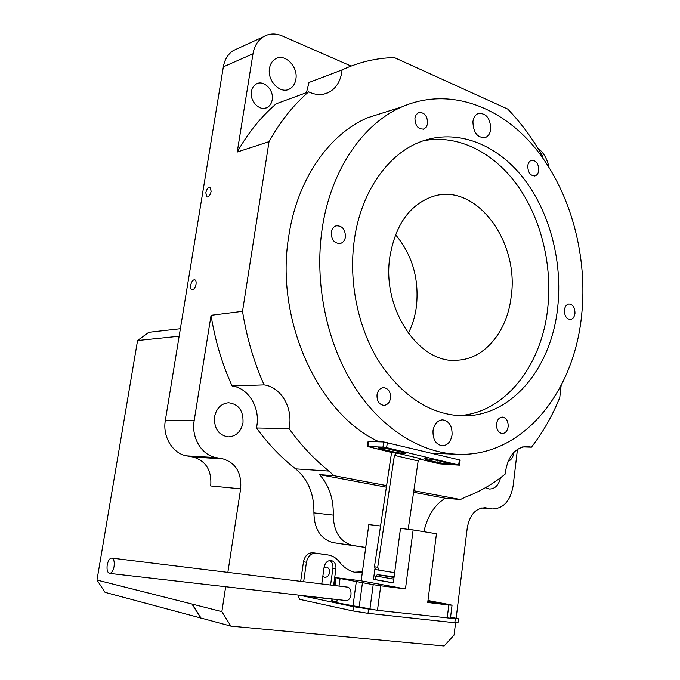 <?xml version="1.0" encoding="UTF-8"?>
<svg xmlns="http://www.w3.org/2000/svg" width="680" height="680" viewBox="0 0 680 680"><rect width="100%" height="100%" fill="white"/><g stroke="black" fill="none" stroke-linecap="round" stroke-linejoin="round"><path stroke-width="1.02" d="M205.802 192.839L206.95 197.03C208.853 196.97 210.256 195.058 211.157 191.301L210.018 187.119C208.114 187.179 206.703 189.082 205.802 192.839M190.689 285.2C190.357 287.793 190.799 289.332 192.015 289.808C193.843 289.731 195.177 287.895 196.01 284.3C196.333 281.716 195.899 280.185 194.692 279.709C192.856 279.786 191.522 281.613 190.689 285.2M458.277 415.709C504.9 413.219 541.611 365.772 547.672 308.635C552.534 265.71 541.356 219.113 517.573 185.589C493.714 152.286 457.691 133.883 423.104 140.828M354.322 239.947C348.347 282.106 358.216 329.018 379.814 362.89C403.486 397.443 431.383 415.106 463.488 415.879C512.244 416.262 551.48 367.31 557.659 307.7C562.793 261.876 549.84 211.956 523.183 177.828C496.485 143.939 456.679 128.214 420.877 141.644C387.974 153.756 360.952 191.896 354.322 239.947M581.578 315.673C587.971 256.785 571.021 192.78 536.154 149.243C501.271 106.037 448.817 86.564 402.109 106.803C362.729 123.675 330.505 170.493 322.107 229.211C314.356 282.089 326.273 341.113 352.844 384.192C379.567 427.193 418.837 452.319 456.348 454.223C521.704 457.895 573.894 393.244 581.578 315.673M387.872 111.325L367.642 117.751C328.805 134.308 297.1 179.596 288.771 236.138C274.635 320.067 318.606 414.766 379.1 441.813M322.83 576.3L324.445 577.235C327.097 577.49 328.797 575.977 329.562 572.679C329.774 569.721 328.772 567.851 326.561 567.069L324.071 567.477M508.028 461.448C511.258 460.062 513.221 457.062 513.918 452.446L513.944 452.234M251.422 91.536C249.466 101.32 259.964 111.8 267.197 107.474C269.918 105.961 271.583 103.411 272.212 99.816C274.176 89.99 263.466 79.382 256.156 84.082C253.606 85.612 252.033 88.094 251.422 91.536M289.051 428.596L289.476 426.199C292.672 407.031 280.525 386.903 264.12 384.888L232.101 385.959C248.166 387.88 260.049 407.235 256.887 425.671L256.471 427.975L289.051 428.596C301.078 445.34 314.398 459.502 329.01 471.079L333.931 475.668L319.608 474.648C329.103 485.427 333.65 498.916 333.268 515.117C333.642 531.683 340.034 541.79 352.444 545.453L365.721 547.442M351.109 66.07L282.225 35.947C275.315 33.056 268.923 33.405 263.058 36.983C257.677 40.587 254.32 46.189 252.986 53.779L237.235 152.031C248.132 132.787 261.103 116.722 276.139 103.828L308.644 91.834C315.767 95.242 322.464 95.429 328.738 92.395C335.861 88.528 340.221 81.77 341.81 72.139L342.074 69.912L309.009 82.467L306.45 92.641M214.54 416.823C213.962 428.434 218.509 435.132 228.191 436.9C236.079 436.45 241.009 431.74 242.998 422.764C243.5 410.796 238.689 404.124 228.574 402.755C221.127 403.537 216.452 408.229 214.54 416.823M485.579 487.619L489.43 489.022C495.031 488.929 498.712 485.18 500.48 477.785M269.51 68.314C267.019 80.903 280.517 94.537 289.646 88.927C293.012 87.023 295.086 83.802 295.868 79.263C298.367 66.606 284.554 52.768 275.298 58.947C272.187 60.885 270.257 64.013 269.51 68.314M408.289 333.396C412.386 325.286 415.08 316.438 416.381 306.833C419.348 279.004 412.394 254.957 395.522 234.702M511.19 296.582C507.373 330.811 485.375 358.453 458.337 360.145C419.976 365.245 381.327 309.434 389.929 256.53C395.539 224.502 409.878 204.476 432.93 196.452C475.898 182.18 519.537 241.519 511.19 296.582M522.623 446.896L531.42 447.177C542.878 432.421 552.33 415.888 559.776 397.57L561.144 385.458M256.471 427.975C268.234 444.083 281.282 457.716 295.613 468.868C308.125 479.4 314.228 494.079 313.913 512.89C314.271 529.091 320.594 538.994 332.877 542.597L365.712 547.494M237.235 152.031L269.034 141.644L242.522 311.346L211.064 315.308L194.157 420.741C191.123 437.656 201.824 455.337 216.155 457.589L222.802 458.83C235.841 462.876 241.791 472.872 240.644 488.81L227.859 572.39M308.644 91.834C293.335 105.103 280.135 121.703 269.034 141.644M542.716 157.879L542.887 156.791C532.916 139 521.194 123.088 507.722 109.072L394.417 57.604C376.567 57.928 359.125 62.024 342.074 69.912M238.042 48.39L233.231 50.592C227.953 54.111 224.647 59.534 223.338 66.861L165.333 420.418C162.341 436.688 172.78 453.696 186.796 455.881L193.298 457.079C206.057 460.989 211.862 470.611 210.724 485.954L240.644 488.81M413.822 490.731L460.394 499.519L445.264 498.227C434.928 504.654 427.924 515.295 424.26 530.137L423.87 531.7M456.152 618.196L467.296 527.629C469.846 514.522 475.906 507.909 485.486 507.798L492.099 508.963C503.37 508.759 510.374 501.083 513.128 485.919L517.454 449.285M548.964 167.203C547.179 158.703 543.447 152.337 537.787 148.095M225.667 586.738L221.858 611.652L192.194 604.095L201.008 618.052L230.885 626.127L444.142 646L454.07 635.06L455.575 622.837M202.504 618.46L105.052 592.34L96.985 580.057L137.564 340.519L179.146 336.234M96.985 580.057L192.194 604.095M221.858 611.652L230.885 626.127M386.614 485.605L333.931 475.668M460.394 499.519L465.409 497.106C479.697 491.716 492.923 484.083 505.087 474.19C507.467 456.731 514.803 447.457 527.093 446.386L531.42 447.177M242.522 311.346C246.619 337.322 253.819 361.837 264.12 384.888M211.064 315.308C215.033 340.255 222.054 363.808 232.101 385.959M327.53 75.438L309.009 82.467M445.264 498.227L413.593 492.286M386.376 487.177L319.608 474.648M200.965 618.307L192.159 604.35M137.564 340.519L148.767 332.308L180.379 328.729M490.739 129.37C490.093 133.612 488.274 136.34 485.273 137.572C477.368 137.972 473.246 132.651 472.923 121.601C473.56 117.47 475.32 114.767 478.202 113.509C486.208 112.956 490.39 118.244 490.739 129.37M508.156 426.708C507.408 430.984 505.452 433.262 502.299 433.534C498.304 432.752 496.383 429.53 496.544 423.887C497.292 419.662 499.222 417.384 502.316 417.07C506.37 417.809 508.308 421.022 508.156 426.708M345.431 236.988C344.82 240.423 343.153 242.581 340.442 243.465C334.39 243.627 331.33 239.895 331.253 232.262C331.849 228.905 333.464 226.763 336.09 225.845C342.219 225.565 345.329 229.279 345.431 236.988M538.773 170.417C538.331 173.34 537.098 175.168 535.058 175.882C530.34 175.899 527.909 172.524 527.774 165.775C528.207 162.885 529.423 161.075 531.42 160.344C536.18 160.268 538.628 163.625 538.773 170.417M427.652 123.505L426.402 126.981L423.954 129.03C418.208 129.523 415.2 125.894 414.927 118.133L416.16 114.707L418.531 112.659C424.337 112.081 427.372 115.694 427.652 123.505M390.524 398.115C389.674 402.551 387.481 404.966 383.936 405.356C379.125 404.608 376.822 401.098 377.017 394.833C377.859 390.473 380.01 388.067 383.46 387.617C388.348 388.288 390.702 391.791 390.524 398.115M574.965 313.471C574.421 316.99 572.917 318.997 570.452 319.481C566.406 319.03 564.4 315.86 564.434 309.961C564.978 306.484 566.457 304.487 568.888 303.969C572.96 304.376 574.991 307.538 574.965 313.471M452.055 434.988C450.772 441.838 447.5 445.442 442.229 445.808C435.778 444.482 432.709 439.425 433.024 430.627C434.291 423.912 437.478 420.317 442.587 419.841C449.183 421.013 452.336 426.062 452.055 434.988M427.813 601.842L440.929 603.534L427.881 601.29M107.21 564.944C108.111 560.617 109.607 558.331 111.673 558.076C113.841 558.773 114.639 561.578 114.07 566.516C113.169 570.843 111.681 573.13 109.616 573.393C107.431 572.696 106.632 569.874 107.21 564.944M346.094 600.576L346.29 600.601C348.678 600.44 350.234 598.468 350.974 594.668C351.262 590.333 350.115 587.817 347.539 587.129L111.843 558.101M333.897 585.446L334.993 577.558L361.19 580.831L368.824 524.586L380.562 526.005M361.19 580.831L405.467 588.931L380.732 585.803L377.468 610.334L336.719 602.735L337.161 599.556M374.892 568.888L373.49 579.377L393.303 582.921L400.486 528.411L413.134 529.941L405.467 588.931M373.49 579.377L375.453 579.632L375.938 576.019L377.315 574.634L394.017 577.524M394.102 576.861L377.315 574.634M452.038 605.268L450.44 618.205L377.468 610.334M447.185 618.086L448.817 605.013L427.728 602.488L436.458 533.766L413.134 529.941M336.804 602.149L331.738 600.967M375.938 576.019L393.805 579.148M375.453 579.632L393.32 582.828M369.911 609.152L373.201 584.656L336.03 577.788L334.951 585.582M340.025 578.875L339.023 586.083M356.269 581.885L352.954 606.186M362.457 582.667L359.176 606.883M373.201 584.656L380.732 585.803M334.993 577.558L336.03 577.788M427.983 600.508L449.327 604.571L452.047 605.208L448.817 605.013M426.292 458.745L436.934 460.309L450.313 463.879C448.043 464.151 443.887 463.666 437.844 462.434L426.836 459.825L424.405 458.856L426.292 458.745M380.281 447.814L391.153 449.404L405.442 453.237C403.197 453.526 399.015 453.041 392.887 451.784L381.25 449.021L378.539 447.942L380.281 447.814M368.067 441.583L368.628 441.481L367.854 446.565L382.942 447.117L383.724 441.958L368.628 441.481M383.724 441.958L459.383 459.901L460.139 460.215L459.459 465.12M367.854 446.565L392.836 452.787L396.431 452.94L394.417 455.37L377.706 567.29L379.287 570.197L375.947 569.636L374.459 566.755L391.57 452.489M379.287 570.197L394.655 572.696M408.187 529.346L418.166 460.955L420.18 458.558L396.431 452.94M387.379 442.485L386.597 447.652L459.45 465.162L439.756 463.879L419.126 459M386.597 447.652L382.942 447.117M330.574 585.038L332.911 568.293C333.243 564.681 332.163 562.088 329.673 560.515M303.484 561.782C304.861 555.696 308.023 552.696 312.962 552.772L315.936 553.248C310.99 553.171 307.819 556.189 306.442 562.292L303.484 561.782L300.671 581.358M298.699 595.127L298.503 596.462L299.608 599.343L352.928 610.946L353.506 606.679L301.665 595.654L331.993 599.131M312.962 552.772L325.686 554.574M354.526 572.22L362.423 571.761M458.473 618.894L457.988 622.846L454.81 622.752L455.311 618.698L458.481 618.817L450.577 617.066M353.506 606.679L368.585 609.042L368.007 613.317L454.81 622.752M368.007 613.317L352.928 610.946M368.585 609.042L370.269 609.229M450.449 618.163L455.311 618.698M333.608 585.412L335.92 568.82C336.217 564.442 334.73 561.688 331.457 560.567C327.649 560.269 325.201 562.496 324.105 567.248L321.75 583.95M315.936 553.248L329.154 555.152C333.166 556.053 336.558 558.28 339.32 561.85C343.621 567.366 348.78 570.843 354.798 572.279L362.278 572.789M303.662 581.723L306.442 562.292M295.613 468.868L329.01 471.079M333.659 542.733L353.234 545.59M313.913 512.89L333.268 515.117M491.121 508.818L481.805 507.969M252.986 53.779L223.338 66.861M194.157 420.741L165.333 420.418M216.155 457.589L186.796 455.881M222.802 458.83L193.298 457.079M486.319 507.926L484.143 507.731M333.072 599.08L332.767 601.29M394.417 455.37L418.166 460.955M458.685 464.848L459.383 459.901M374.459 566.755L377.706 567.29M381.25 449.021L381.421 447.882M392.887 451.784L393.176 449.888M437.844 462.434L438.107 460.589M426.836 459.825L426.989 458.787M328.083 554.965L325.091 554.481M332.911 568.293L335.92 568.82M462.859 415.879L463.488 415.879M367.642 117.751L402.109 106.803M431.715 453.212L456.348 454.223M267.197 107.474L265.276 108.179M287.3 89.82L289.646 88.927M456.305 360.255L458.337 360.145M332.877 542.597L352.444 545.453M492.099 508.963L481.618 508.002M263.058 36.983L233.231 50.592M485.486 507.798L484.985 507.756M324.148 94.044L328.738 92.395M423.087 129.285L423.954 129.03M339.575 243.627L340.442 243.465M484.254 137.836L485.273 137.572M534.557 175.984L535.058 175.882M109.616 573.393L346.29 600.601M331.729 601.01L332.01 598.961M379.194 570.18L375.947 569.636M368.075 441.533L367.293 446.598M330.973 560.481L331.457 560.567"/></g></svg>
